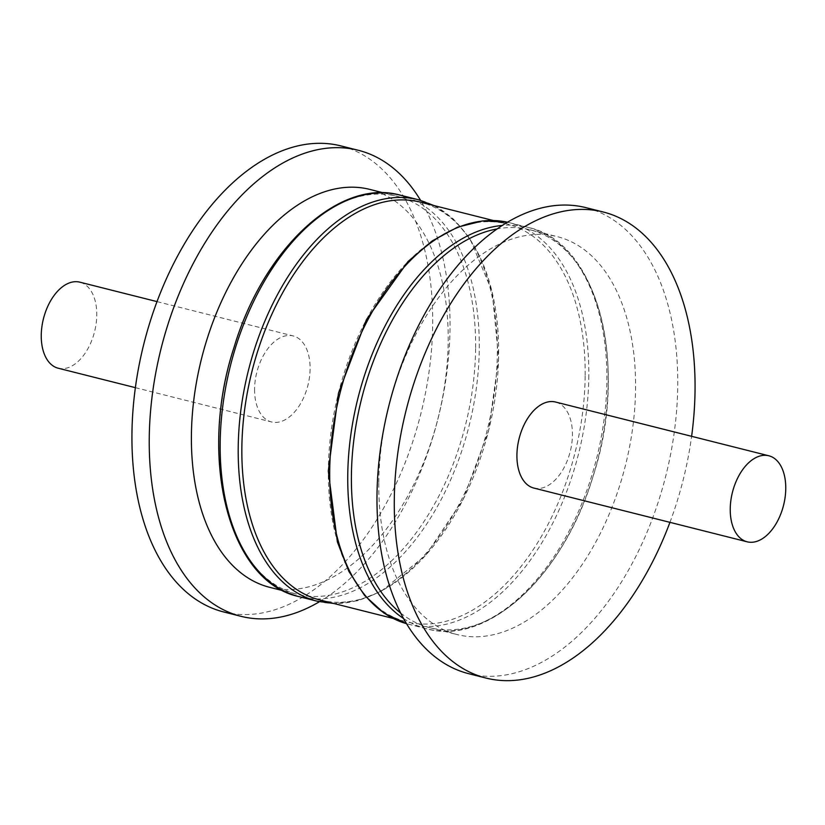 <?xml version="1.0" encoding="UTF-8"?>
<svg xmlns="http://www.w3.org/2000/svg" width="825" height="825" viewBox="0 0 825 825"><rect width="100%" height="100%" fill="white"/><g stroke="black" fill="none" stroke-linecap="round" stroke-linejoin="round"><path stroke-width="0.62" stroke-dasharray="4.12 3.09" d="M400.589 612.996A205.167 121.935 104.1 0 0 429.691 627.65A205.167 121.935 104.1 0 0 598.063 458.494A205.167 121.935 104.1 0 0 529.949 229.752A205.167 121.935 104.1 0 0 497.372 228.865M585.173 375.251A205.167 121.935 104.1 0 0 506.88 223.936A205.167 121.935 104.1 0 0 328.34 470.518A205.167 121.935 104.1 0 0 406.622 621.833A205.167 121.935 104.1 0 0 585.173 375.251M320.141 600.043A205.167 121.935 104.1 0 0 488.513 430.887A205.167 121.935 104.1 0 0 420.399 202.146M475.623 347.655A205.167 121.935 104.1 0 0 397.341 196.34A205.167 121.935 104.1 0 0 218.79 442.912A205.167 121.935 104.1 0 0 297.082 594.237A205.167 121.935 104.1 0 0 475.623 347.655M669.941 522.349A240.281 142.807 104.1 0 0 691.618 436.322M533.837 488.06A44.364 26.369 104.1 0 0 570.25 451.481A44.364 26.369 104.1 0 0 555.514 402.022M468.672 673.685A240.281 142.807 104.1 0 0 665.868 475.571A240.281 142.807 104.1 0 0 586.09 207.683M378.788 483.233A205.167 121.935 104.1 0 0 457.071 634.549A205.167 121.935 104.1 0 0 625.443 465.393A205.167 121.935 104.1 0 0 557.329 236.651A205.167 121.935 104.1 0 0 378.788 483.233M223.637 611.944A240.281 142.807 104.1 0 0 420.832 413.83A240.281 142.807 104.1 0 0 341.055 145.943M254.574 389.235A44.364 26.369 104.1 0 0 271.507 421.957A44.364 26.369 104.1 0 0 307.911 385.378A44.364 26.369 104.1 0 0 293.184 335.93A44.364 26.369 104.1 0 0 254.574 389.235M319.409 601.734A240.281 142.807 104.1 0 0 420.554 200.32M269.692 587.328A205.167 121.935 104.1 0 0 438.065 418.182A205.167 121.935 104.1 0 0 369.951 189.441M58.173 368.208A44.364 26.369 104.1 0 0 94.586 331.629A44.364 26.369 104.1 0 0 79.86 282.171M403.466 618.451A207.013 123.038 104.1 0 0 426.742 628.805A207.013 123.038 104.1 0 0 606.901 380.005A207.013 123.038 104.1 0 0 527.897 227.329A207.013 123.038 104.1 0 0 502.497 225.421M588.823 375.457A207.013 123.038 -75.9 0 1 408.674 624.257A207.013 123.038 -75.9 0 1 406.467 623.669L426.742 628.805C487.802 646.212 563.423 575.623 592.866 477.025C629.454 366.31 598.527 242.055 527.897 227.329L509.829 222.771A207.013 123.038 -75.9 0 1 588.823 375.457M507.612 222.255A207.013 123.038 -75.9 0 1 509.829 222.771L507.612 222.255M317.192 601.208A207.013 123.038 104.1 0 0 497.351 352.409A207.013 123.038 104.1 0 0 418.358 199.722M400.28 195.174A207.013 123.038 -75.9 0 1 479.284 347.851A207.013 123.038 -75.9 0 1 299.124 596.65M434.063 205.59L453.389 219.048L469.817 238.343L492.174 291.596L498.64 358.576L488.544 430.887L463.176 499.352L425.731 555.277L380.82 591.587L357.204 600.796L333.805 603.488M429.691 627.65L457.071 634.549M529.949 229.752L557.329 236.651M283.408 590.793L297.082 594.237M383.666 192.895L397.341 196.34M392.958 618.389L406.622 621.833M493.216 220.492L506.88 223.936M135.403 387.668L271.507 421.957M157.08 301.63L293.184 335.93"/><path stroke-width="1.24" d="M497.372 228.865A205.167 121.935 104.1 0 0 351.398 476.324A205.167 121.935 104.1 0 0 400.589 612.996M493.216 220.492L420.399 202.146A205.167 121.935 104.1 0 0 241.849 448.728A205.167 121.935 104.1 0 0 320.141 600.043L392.958 618.389M691.618 436.322A240.281 142.807 104.1 0 0 603.384 212.035A240.281 142.807 104.1 0 0 394.278 500.827A240.281 142.807 104.1 0 0 485.966 678.047A240.281 142.807 104.1 0 0 669.941 522.349M768.848 455.782L555.514 402.022A44.364 26.369 104.1 0 0 516.914 455.338A44.364 26.369 104.1 0 0 533.837 488.06L747.172 541.808A44.364 26.369 104.1 0 0 783.575 505.23A44.364 26.369 104.1 0 0 768.848 455.782A44.364 26.369 104.1 0 0 730.238 509.087A44.364 26.369 104.1 0 0 747.172 541.808M603.384 212.035L586.09 207.683A240.281 142.807 104.1 0 0 376.984 496.464A240.281 142.807 104.1 0 0 468.672 673.685L485.966 678.047M420.554 200.32A240.281 142.807 104.1 0 0 358.349 150.294L341.055 145.943A240.281 142.807 104.1 0 0 131.938 434.723A240.281 142.807 104.1 0 0 223.637 611.944L240.931 616.306A240.281 142.807 104.1 0 0 319.409 601.734M358.349 150.294A240.281 142.807 104.1 0 0 149.243 439.086A240.281 142.807 104.1 0 0 240.931 616.306M383.666 192.895L369.951 189.441A205.167 121.935 104.1 0 0 191.4 436.012A205.167 121.935 104.1 0 0 269.692 587.328L283.408 590.793M157.08 301.63L79.86 282.171A44.364 26.369 104.1 0 0 41.25 335.486A44.364 26.369 104.1 0 0 58.173 368.208L135.403 387.668M502.497 225.421A207.013 123.038 104.1 0 0 347.748 476.128A207.013 123.038 104.1 0 0 403.466 618.451M406.467 623.669A207.013 123.038 -75.9 0 1 339.941 393.453A207.013 123.038 -75.9 0 1 507.612 222.255L482.914 220.873L457.442 227.215L432.197 240.931L408.066 261.463L366.434 319.626L338.487 393.102L328.288 471.044L337.384 541.963L348.913 571.477L364.64 595.526L384.068 613.181L406.467 623.669M317.192 601.208L299.124 596.65A207.013 123.038 -75.9 0 1 230.392 365.857A207.013 123.038 -75.9 0 1 400.28 195.174L418.358 199.722A207.013 123.038 104.1 0 0 238.198 448.522A207.013 123.038 104.1 0 0 317.192 601.208L333.805 603.488M418.358 199.722L434.063 205.59M299.124 596.65C228.494 581.934 197.577 457.679 234.166 346.954C263.598 248.366 339.219 177.767 400.28 195.174"/></g></svg>
